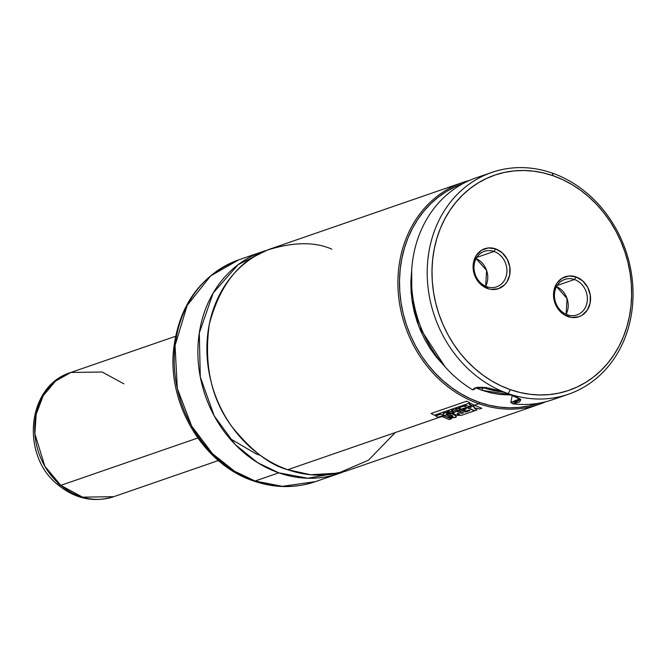 <?xml version="1.0" encoding="UTF-8"?>
<svg xmlns="http://www.w3.org/2000/svg" width="666" height="666" viewBox="0 0 666 666"><rect width="100%" height="100%" fill="white"/><g stroke="black" fill="none" stroke-linecap="round" stroke-linejoin="round"><path stroke-width="1" d="M331.851 249.167C314.668 241.6 293.09 241.933 267.116 250.175C238.894 260.814 219.614 285.539 209.274 324.359C203.763 364.868 211.289 398.951 231.868 426.606C251.373 450.715 270.013 465.084 287.779 469.705L310.689 474.75L338.386 473.093L368.481 460.189L395.221 432.592M493.997 251.457L476.806 257.392L493.997 251.457A18.773 16.167 70.9 0 0 474.383 263.486A18.773 16.167 70.9 0 0 486.946 286.738A18.773 16.167 -109.1 0 1 474.059 268.922A18.773 16.167 -109.1 0 1 484.34 251.357A18.773 16.167 -109.1 0 1 493.997 251.457L495.562 248.859L493.997 251.457A18.773 16.167 -109.1 0 1 506.884 269.272A18.773 16.167 -109.1 0 1 496.603 286.846A18.773 16.167 -109.1 0 1 486.946 286.738L487.637 288.561A21.121 18.19 -109.1 0 1 473.501 262.396A21.121 18.19 -109.1 0 1 495.562 248.859L488.336 247.952L481.61 250.208L476.398 255.278L473.501 262.396L473.36 270.471L475.999 278.28L481.01 284.632L487.637 288.561L491.242 289.41L498.359 288.719L504.445 284.981L506.801 282.134L509.698 275.025L509.84 266.949L507.201 259.141L502.189 252.789L495.562 248.859A21.121 18.19 -109.1 0 1 509.698 275.025A21.121 18.19 -109.1 0 1 487.637 288.561L486.946 286.738A18.773 16.167 70.9 0 0 506.56 274.708A18.773 16.167 70.9 0 0 493.997 251.457M574.433 279.512L557.242 285.456L574.433 279.512A18.773 16.167 70.9 0 0 554.82 291.55A18.773 16.167 70.9 0 0 567.382 314.802A18.773 16.167 -109.1 0 1 554.495 296.986A18.773 16.167 -109.1 0 1 564.776 279.412A18.773 16.167 -109.1 0 1 574.433 279.512L575.998 276.923L574.433 279.512A18.773 16.167 -109.1 0 1 587.32 297.336A18.773 16.167 -109.1 0 1 577.039 314.901A18.773 16.167 -109.1 0 1 567.382 314.802L568.065 316.616A21.121 18.19 -109.1 0 1 553.937 290.459A21.121 18.19 -109.1 0 1 575.998 276.923L568.772 276.015L562.037 278.271L556.834 283.341L553.937 290.459L553.796 298.535L556.435 306.343L558.682 309.765L564.61 315.001L571.669 317.466L578.787 316.783L582.026 315.268L587.237 310.198L590.134 303.08L590.267 295.005L587.637 287.196L582.625 280.844L575.998 276.923A21.121 18.19 -109.1 0 1 590.134 303.08A21.121 18.19 -109.1 0 1 568.065 316.616L567.382 314.802A18.773 16.167 70.9 0 0 586.996 302.772A18.773 16.167 70.9 0 0 574.433 279.512M473.959 389.627L472.652 389.801L473.959 389.627L475.632 387.67M491.808 172.419L476.032 177.864A117.341 101.066 70.9 0 0 411.438 276.065A117.341 101.066 70.9 0 0 472.652 389.801L477.272 387.287L486.038 387.587L497.052 390.101L508.091 393.589A117.341 101.066 -109.1 0 1 427.555 282.242A117.341 101.066 -109.1 0 1 491.808 172.419A117.341 101.066 -109.1 0 1 552.164 173.052L553.188 175.774A113.819 98.035 -109.1 0 1 629.345 316.766A113.819 98.035 -109.1 0 1 510.447 389.702L508.091 393.589A117.341 101.066 70.9 0 0 630.669 318.398A117.341 101.066 70.9 0 0 552.164 173.052A117.341 101.066 -109.1 0 1 632.7 284.407A117.341 101.066 -109.1 0 1 568.448 394.23A117.341 101.066 -109.1 0 1 508.091 393.589L516.691 396.953L520.837 399.733L519.505 402.023L512.862 403.829A117.341 101.066 70.9 0 0 552.663 399.683L568.448 394.23M484.507 387.371L483.566 387.695A100.916 86.921 70.9 0 0 503.488 392.049L483.566 387.695A2.348 0.982 -70.8 0 0 482.001 390.293L490.767 392.848L499.633 394.447L512.096 395.046L482.001 390.293A2.348 0.982 109.2 0 1 483.566 387.695L484.507 387.371M445.196 366.958L418.872 326.515L411.838 299.184L411.68 269.955L410.83 281.909L411.097 291.883L412.229 301.865L414.219 311.771L417.049 321.495L420.696 330.952L425.116 340.043L430.269 348.684L436.113 356.785L445.196 366.958M478.796 403.713A117.341 101.066 70.9 0 0 545.812 401.74A117.341 101.066 -109.1 0 1 539.144 404.354A117.341 101.066 -109.1 0 1 478.796 403.713L474.417 405.228L478.796 403.713A117.341 101.066 -109.1 0 1 398.251 292.366A117.341 101.066 -109.1 0 1 462.512 182.534A117.341 101.066 -109.1 0 1 469.363 180.478A117.341 101.066 70.9 0 0 398.018 288.261A117.341 101.066 70.9 0 0 478.796 403.713L479.578 402.422L478.796 403.713M538.794 403.23A116.167 100.058 -109.1 0 1 479.578 402.422A116.167 100.058 -109.1 0 1 399.866 292.499A116.167 100.058 -109.1 0 1 462.928 183.633L455.111 186.838L446.436 191.5L438.286 197.153L430.752 203.729L423.892 211.164L417.782 219.389L412.47 228.33L408.025 237.895L404.47 247.993L401.856 258.525L400.199 269.397L399.508 280.494L399.808 291.708L401.082 302.947L403.321 314.086L406.51 325.025L410.606 335.664L415.584 345.887L421.387 355.611L427.955 364.727L435.231 373.16L443.148 380.819L451.623 387.637L460.581 393.548L469.921 398.493L479.578 402.422L489.435 405.294L499.417 407.093L509.407 407.8L519.33 407.401L529.07 405.894L538.794 403.23M472.46 405.902L471.894 406.102L472.46 405.902M469.955 406.768L469.447 406.943L469.955 406.768M465.068 408.458L460.656 409.981L465.068 408.458M458.616 410.689L456.843 411.297L458.616 410.689M454.803 412.004L454.154 412.229L454.803 412.004M451.773 413.053L450.824 413.378L451.773 413.053M448.751 414.094L446.561 414.851L448.751 414.094M444.33 415.626L443.847 415.792L444.33 415.626M462.512 182.534L271.495 248.535A117.341 101.066 70.9 0 0 207.243 358.358A117.341 101.066 70.9 0 0 287.779 469.705L441.816 416.491L287.779 469.705A117.341 101.066 70.9 0 0 348.135 470.346L539.144 404.354M339.119 473.459A117.341 101.066 -109.1 0 0 343.581 471.778L307.834 478.238L278.763 472.827L257.8 462.787L235.206 444.555L214.202 415.867L200.299 377.006L199.284 333.05L213.178 293.023L238.078 264.702L267.033 250.208A117.341 101.066 -109.1 0 0 262.487 251.648L238.819 259.823A117.341 101.066 70.9 0 0 174.559 369.647A117.341 101.066 70.9 0 0 255.103 481.002A117.341 101.066 70.9 0 0 315.451 481.635L282.226 486.338L255.103 481.002A9.391 3.946 109.2 0 1 253.713 481.018A9.391 3.946 109.2 0 1 252.73 480.136A9.391 3.946 -70.8 0 0 253.713 481.018A9.391 3.946 -70.8 0 0 255.103 481.002L234.574 471.228L212.421 453.629L191.642 426.04L177.322 388.519L175.041 345.521L187.188 305.411L210.598 275.932L238.819 259.823C200.782 274.95 179.029 304.87 173.568 349.575C167.549 404.936 203.771 464.718 253.771 481.043C274.733 488.203 295.288 488.403 315.451 481.635L339.119 473.459A117.341 101.066 -109.1 0 1 278.763 472.827L255.103 481.002L278.763 472.827A117.341 101.066 -109.1 0 1 198.227 361.471A117.341 101.066 -109.1 0 1 262.487 251.648M229.412 438.17L256.393 454.07L260.273 455.303M553.188 175.774L562.645 179.629L571.803 184.474L580.577 190.26L588.886 196.936L596.636 204.445L603.771 212.704L610.206 221.645L615.892 231.16L620.762 241.184L624.783 251.606L627.905 262.321L630.094 273.243L631.343 284.249L631.634 295.238L630.968 306.119L629.345 316.766L626.773 327.081L623.301 336.979L618.939 346.345L613.736 355.103L607.75 363.17L601.032 370.454L593.647 376.898L585.664 382.434L577.164 387.004L568.231 390.576L558.941 393.106L549.392 394.58L539.676 394.971L529.878 394.28L520.104 392.524L510.447 389.702L500.99 385.847L491.824 381.01L483.05 375.216L474.75 368.539L466.991 361.03L459.865 352.772L453.429 343.839L447.743 334.315L442.873 324.292L438.852 313.877L435.731 303.155L433.533 292.241L432.284 281.227L431.993 270.238L432.667 259.365L434.29 248.718L436.854 238.395L440.334 228.505L444.697 219.131L449.891 210.373L455.885 202.314L462.604 195.021L469.988 188.586L477.972 183.05L486.471 178.471L495.404 174.9L504.695 172.369L514.244 170.896L523.959 170.504L533.749 171.195L543.531 172.96L553.188 175.774L552.164 173.052A117.341 101.066 70.9 0 0 429.587 248.243A117.341 101.066 70.9 0 0 508.091 393.589L510.447 389.702A113.819 98.035 -109.1 0 1 434.29 248.718A113.819 98.035 -109.1 0 1 553.188 175.774M296.82 477.281L298.351 476.964M475.516 387.745L482.001 390.293M482.001 387.129A100.916 86.921 70.9 0 0 483.566 387.695M519.871 398.734L510.814 402.48L512.862 403.829L510.814 402.48L512.287 395.121L510.814 402.48L517.965 400.774L519.821 398.576M560.422 396.578A117.341 101.066 -109.1 0 1 512.862 403.829L520.621 399.425L508.1 393.598L489.135 388.145L474.758 387.995L472.652 389.801A117.341 101.066 -109.1 0 1 411.605 271.328A117.341 101.066 -109.1 0 1 484.049 175.516M566.108 314.294A18.773 16.167 70.9 0 0 556.551 286.638L567.032 298.493L566.108 314.294M485.672 286.238A18.773 16.167 70.9 0 0 476.115 258.583L486.605 270.438L485.672 286.238M466.242 405.344L464.227 406.044L467.482 407.667L469.497 406.968L466.242 405.344L464.227 406.044L467.482 407.667L474.858 410.697L476.964 409.973L474.858 410.697L467.482 407.667L469.497 406.968L466.242 405.344M470.604 405.736L469.28 406.193L469.988 406.801L471.953 406.118L470.604 405.736L469.28 406.193L471.053 407.684L469.497 406.968L471.053 407.684L469.988 406.801L471.953 406.118L470.604 405.736M471.187 403.613L469.247 404.287L472.51 405.927L474.467 405.253L471.187 403.613L469.247 404.287L474.309 406.751L471.953 406.118L474.309 406.751L472.51 405.927L474.467 405.253L471.187 403.613M476.964 409.973L473.859 407.717L479.795 408.991L481.834 408.291L479.795 408.991L473.859 407.717L476.964 409.973M481.834 408.291L474.467 405.253L481.834 408.291M453.538 413.378L456.202 415.309L461.372 415.351L474.525 410.814L467.149 407.783L465.118 408.483L466.2 408.991L463.386 409.965L465.909 411.064L468.739 410.081L469.913 410.556L465.501 412.079L460.705 410.006L458.666 410.714L463.461 412.787L461.696 413.395L456.893 411.322L451.848 413.07L453.538 413.378L456.202 415.309L461.372 415.351L474.525 410.814L463.852 406.143L458.774 407.9L461.33 409.174L467.149 407.783L463.852 406.143L458.774 407.9L461.33 409.174L464.377 408.125L466.2 408.991L463.386 409.965L465.909 411.064L468.739 410.081L469.913 410.556L465.501 412.079L457.417 408.366L455.377 409.074L458.666 410.714L460.705 410.006L457.417 408.366L455.377 409.074L463.461 412.787L461.696 413.395L453.613 409.69L451.581 410.389L454.853 412.029L456.893 411.322L453.613 409.69L451.581 410.389L454.778 412.346L449.267 411.197L446.836 412.038L451.848 413.07L454.229 412.246L449.267 411.197L446.836 412.038L453.513 413.461M459.79 414.127L457.667 413.278L456.943 414.036L459.79 414.127L457.684 414.402L456.943 414.036L457.667 413.278L459.79 414.127M446.953 413.902L446.595 414.885L444.372 415.651L446.595 414.885L446.22 414.269L446.953 413.902L448.817 414.11L450.882 413.395L445.912 412.479L442.923 413.811L444.372 415.651L446.894 416.874L455.328 417.59L456.443 416.675L454.079 414.685L450.882 413.403L444.713 412.62L442.932 413.761L444.372 415.651L446.894 416.874L451.598 418.015L456.26 417.033L455.561 415.534L450.882 413.395L448.817 414.11L446.953 413.902L446.595 414.885L448.193 415.809L452.988 416.408M450.782 414.868L448.817 414.11L452.672 415.892L452.905 416.575L450.782 414.868M452.622 416.75L446.595 414.885M438.103 417.207L443.897 415.809L440.626 414.177L435.556 415.925L438.103 417.207L435.556 415.925L440.626 414.177L443.897 415.809L441.866 416.516L449.25 419.563L451.29 418.856L443.897 415.809L451.29 418.856L449.25 419.563L441.125 416.158L438.103 417.207M470.03 402.913L466.766 401.148L431.085 413.478L434.34 415.243L470.03 402.913L434.34 415.243L431.085 413.478L466.766 401.148L470.03 402.913M218.406 460.539L113.778 496.686L82.509 497.144L60.806 485.348L197.802 438.012L60.806 485.348A65.709 56.602 70.9 0 0 113.778 496.686C94.023 502.73 75.608 498.926 58.541 485.281C20.271 456.185 26.507 385.797 70.862 372.469A65.709 56.602 70.9 0 0 34.965 422.294A65.709 56.602 70.9 0 0 60.806 485.348A14.078 4.104 129.8 0 1 58.5 485.239A14.078 4.104 -50.2 0 0 60.806 485.348L44.872 466.3L34.873 433.866L36.155 414.285L43.223 395.696L55.511 381.119L70.862 372.469L102.139 372.011L123.834 383.816M58.5 485.239A14.078 4.104 129.8 0 1 58.084 482.942M175.491 336.322L70.862 372.469"/></g></svg>
